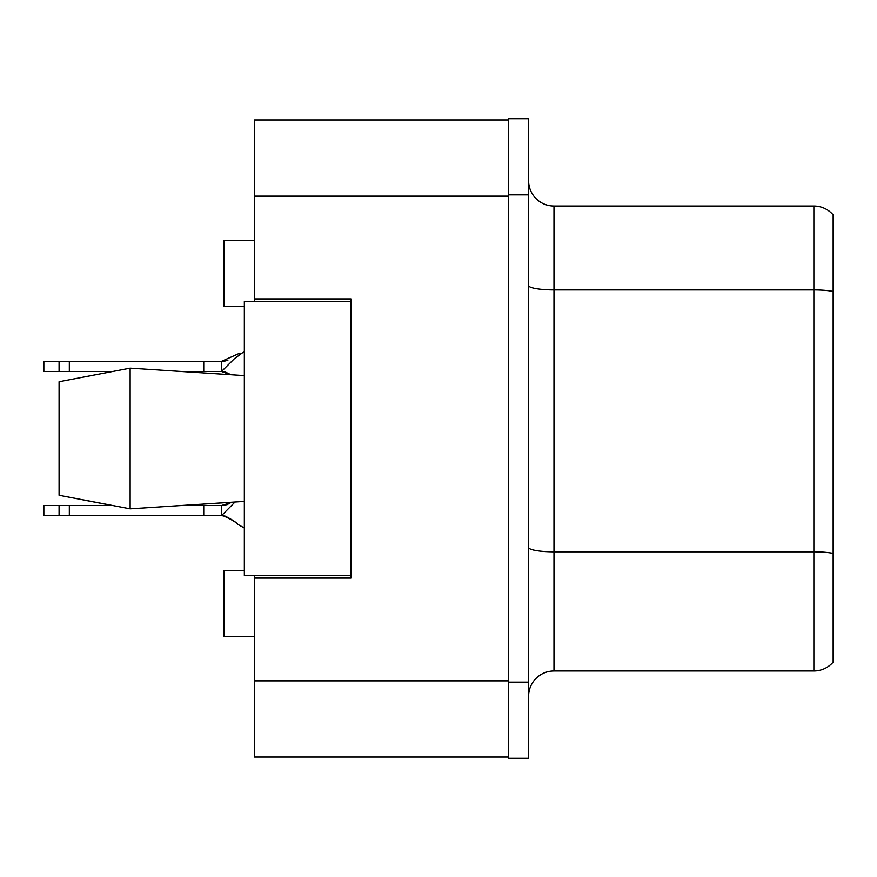 <?xml version="1.0" encoding="UTF-8"?>
<svg xmlns="http://www.w3.org/2000/svg" width="877" height="877" viewBox="0 0 877 877"><rect width="100%" height="100%" fill="white"/><g stroke="black" fill="none" stroke-linecap="round" stroke-linejoin="round"><path stroke-width="1.32" d="M254.494 575.553L254.494 757.015L508.298 757.015L508.298 119.985L254.494 119.985L254.494 301.447M254.494 298.914L350.943 298.914L350.943 578.086L254.494 578.086M244.343 570.478L224.041 570.478L224.041 636.461L254.494 636.461M244.343 306.522L224.041 306.522L224.041 240.539L254.494 240.539M528.601 696.36A25.378 25.378 0 0 1 553.979 670.971L813.867 670.971L813.867 206.029L553.979 206.029A25.378 25.378 0 0 1 528.601 180.64A25.378 25.378 0 0 0 553.979 206.029L553.979 670.971M508.298 682.142L508.298 758.276L528.601 758.276L528.601 682.142L508.298 682.142M528.601 194.858L528.601 118.724L508.298 118.724L508.298 194.858L528.601 194.858L528.601 682.142M833.15 214.909A25.378 25.378 0 0 0 813.867 206.029A25.378 25.378 0 0 1 833.15 214.909L833.15 662.091A25.378 25.378 0 0 1 813.867 670.971M833.15 293.444L833.15 553.376A25.378 4.407 180 0 0 813.867 551.83L553.979 551.83A25.378 4.407 0 0 1 528.601 547.423M59.077 381.736L130.136 368.165L59.077 381.736L59.077 495.264L130.136 508.835L244.343 501.403L130.136 508.835L59.077 495.264L112.289 505.503L43.85 505.503L43.85 515.654L59.077 515.654L59.077 505.503M181.758 505.503L232.548 502.181L221.508 505.503L181.758 505.503M130.136 368.165L244.343 375.597L130.136 368.165L130.136 508.835M350.943 575.553L244.343 575.553L244.343 301.447L350.943 301.447M235.003 502.017L221.508 515.654L59.077 515.654M227.867 504.472L221.508 505.503L221.508 515.654C218.395 513.209 236.045 521.245 237.426 524.139L244.343 528.031L237.426 524.139C236.045 521.245 218.395 513.209 221.508 515.654C218.395 513.209 236.045 521.245 237.426 524.139C236.045 521.245 218.395 513.209 221.508 515.654C218.395 513.209 236.045 521.245 237.426 524.139C236.045 521.245 218.395 513.209 221.508 515.654C218.395 513.209 236.045 521.245 237.426 524.139C236.045 521.245 218.395 513.209 221.508 515.654L225.225 516.136M203.738 515.654L203.738 505.503M69.327 515.654L69.327 505.503M244.343 351.414L234.433 358.66L221.508 371.497L181.758 371.497M239.969 353.058L221.508 361.346L43.85 361.346L43.85 371.497L59.077 371.497L59.077 361.346M227.867 360.315L221.508 361.346L221.508 371.497L230.333 374.676M112.289 371.497L59.077 371.497M203.738 371.497L203.738 361.346M69.327 371.497L69.327 361.346M254.494 680.87L508.298 680.87M254.494 196.13L508.298 196.13M833.15 291.46A25.378 4.407 180 0 0 813.867 289.914L553.979 289.914A25.378 4.407 0 0 1 528.601 285.507M225.246 516.147L221.508 515.654L225.246 516.147C232.515 519.875 236.68 522.626 237.755 524.391M225.225 371.98L221.508 371.497L225.225 371.98L221.508 371.497L225.225 371.98L221.508 371.497L225.225 371.98L221.508 371.497L225.225 371.98L230.881 374.709M225.86 505.042L221.508 505.503M225.86 360.885L221.508 361.346L225.86 360.885"/></g></svg>
